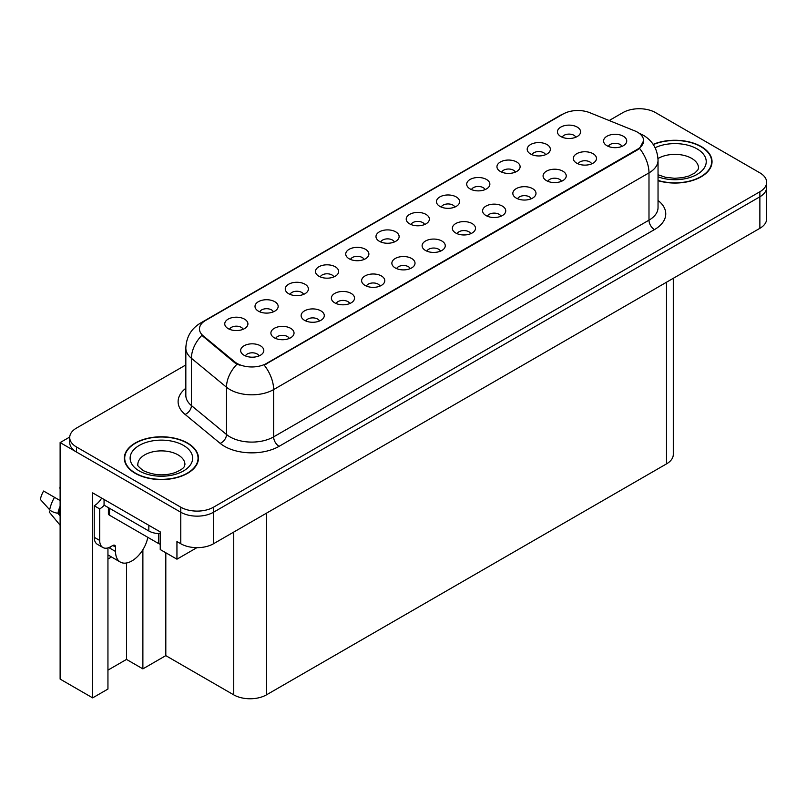 <?xml version="1.0" encoding="UTF-8"?>
<svg xmlns="http://www.w3.org/2000/svg" width="807" height="807" viewBox="0 0 807 807"><rect width="100%" height="100%" fill="white"/><g stroke="black" fill="none" stroke-linecap="round" stroke-linejoin="round"><path stroke-width="1.21" d="M424.583 224.538A6.95 4.015 0 0 0 422.717 222.581A6.95 4.015 0 0 0 415.867 221.562A6.95 4.015 0 0 0 411.025 224.538M425.985 214.39A11.58 6.688 0 0 0 411.146 213.643A11.58 6.688 0 0 0 407.313 221.955A11.58 6.688 0 0 0 409.613 223.842A11.58 6.688 0 0 0 428.285 221.955A11.58 6.688 0 0 0 425.985 214.39M394.33 241.999A6.95 4.015 0 0 0 392.474 240.042A6.95 4.015 0 0 0 385.625 239.023A6.95 4.015 0 0 0 380.783 241.999M395.743 231.851A11.58 6.688 0 0 0 380.904 231.105A11.58 6.688 0 0 0 377.071 239.407A11.58 6.688 0 0 0 379.371 241.303A11.58 6.688 0 0 0 398.043 239.407A11.58 6.688 0 0 0 395.743 231.851M364.088 259.461A6.95 4.015 0 0 0 362.222 257.504A6.95 4.015 0 0 0 355.383 256.485A6.95 4.015 0 0 0 350.531 259.461M365.5 249.313A11.58 6.688 0 0 0 350.662 248.566A11.58 6.688 0 0 0 346.828 256.868A11.58 6.688 0 0 0 349.128 258.765A11.58 6.688 0 0 0 367.8 256.868A11.58 6.688 0 0 0 365.5 249.313M561.44 181.323A6.95 4.015 0 0 0 559.574 179.366A6.95 4.015 0 0 0 552.724 178.357A6.95 4.015 0 0 0 547.882 181.323M562.852 171.175A11.58 6.688 0 0 0 548.003 170.428A11.58 6.688 0 0 0 544.17 178.74A11.58 6.688 0 0 0 546.47 180.627A11.58 6.688 0 0 0 565.142 178.74A11.58 6.688 0 0 0 562.852 171.175M470.703 233.707A6.95 4.015 0 0 0 468.847 231.75A6.95 4.015 0 0 0 461.997 230.731A6.95 4.015 0 0 0 457.155 233.707M472.115 223.559A11.58 6.688 0 0 0 457.276 222.813A11.58 6.688 0 0 0 453.443 231.125A11.58 6.688 0 0 0 455.743 233.011A11.58 6.688 0 0 0 474.415 231.125A11.58 6.688 0 0 0 472.115 223.559M575.794 137.23A6.95 4.015 0 0 0 573.928 135.273A6.95 4.015 0 0 0 567.089 134.265A6.95 4.015 0 0 0 562.237 137.23M577.207 127.082A11.58 6.688 0 0 0 562.368 126.336A11.58 6.688 0 0 0 558.535 134.648A11.58 6.688 0 0 0 560.825 136.534A11.58 6.688 0 0 0 579.507 134.648A11.58 6.688 0 0 0 577.207 127.082M500.955 216.246A6.95 4.015 0 0 0 499.089 214.289A6.95 4.015 0 0 0 492.24 213.28A6.95 4.015 0 0 0 487.398 216.246M502.358 206.098A11.58 6.688 0 0 0 487.519 205.351A11.58 6.688 0 0 0 483.686 213.663A11.58 6.688 0 0 0 485.985 215.55A11.58 6.688 0 0 0 504.657 213.663A11.58 6.688 0 0 0 502.358 206.098M591.682 163.861A6.95 4.015 0 0 0 589.816 161.914A6.95 4.015 0 0 0 582.967 160.896A6.95 4.015 0 0 0 578.125 163.861M593.095 153.713A11.58 6.688 0 0 0 578.256 152.967A11.58 6.688 0 0 0 574.413 161.279A11.58 6.688 0 0 0 576.712 163.165A11.58 6.688 0 0 0 595.384 161.279A11.58 6.688 0 0 0 593.095 153.713M273.361 311.835A6.95 4.015 0 0 0 271.495 309.888A6.95 4.015 0 0 0 264.656 308.869A6.95 4.015 0 0 0 259.804 311.835M274.773 301.687A11.58 6.688 0 0 0 259.935 300.94A11.58 6.688 0 0 0 256.101 309.252A11.58 6.688 0 0 0 258.391 311.149A11.58 6.688 0 0 0 277.073 309.252A11.58 6.688 0 0 0 274.773 301.687M349.734 303.553A6.95 4.015 0 0 0 347.867 301.596A6.95 4.015 0 0 0 341.028 300.577A6.95 4.015 0 0 0 336.176 303.553M351.146 293.405A11.58 6.688 0 0 0 336.307 292.659A11.58 6.688 0 0 0 332.474 300.971A11.58 6.688 0 0 0 334.764 302.857A11.58 6.688 0 0 0 353.446 300.971A11.58 6.688 0 0 0 351.146 293.405M515.31 172.153A6.95 4.015 0 0 0 513.444 170.196A6.95 4.015 0 0 0 506.594 169.177A6.95 4.015 0 0 0 501.752 172.153M516.722 162.005A11.58 6.688 0 0 0 501.883 161.259A11.58 6.688 0 0 0 498.04 169.571A11.58 6.688 0 0 0 500.34 171.457A11.58 6.688 0 0 0 519.012 169.571A11.58 6.688 0 0 0 516.722 162.005M289.249 338.476A6.95 4.015 0 0 0 287.383 336.519A6.95 4.015 0 0 0 280.533 335.5A6.95 4.015 0 0 0 275.691 338.476M290.661 328.328A11.58 6.688 0 0 0 275.823 327.581A11.58 6.688 0 0 0 271.979 335.883A11.58 6.688 0 0 0 274.279 337.78A11.58 6.688 0 0 0 292.951 335.883A11.58 6.688 0 0 0 290.661 328.328M531.198 198.784A6.95 4.015 0 0 0 529.331 196.827A6.95 4.015 0 0 0 522.482 195.819A6.95 4.015 0 0 0 517.64 198.784M532.6 188.636A11.58 6.688 0 0 0 517.761 187.89A11.58 6.688 0 0 0 513.928 196.202A11.58 6.688 0 0 0 516.228 198.088A11.58 6.688 0 0 0 534.9 196.202A11.58 6.688 0 0 0 532.6 188.636M379.976 286.092A6.95 4.015 0 0 0 378.11 284.135A6.95 4.015 0 0 0 371.27 283.116A6.95 4.015 0 0 0 366.418 286.092M381.388 275.944A11.58 6.688 0 0 0 366.549 275.197A11.58 6.688 0 0 0 362.716 283.509A11.58 6.688 0 0 0 365.006 285.396A11.58 6.688 0 0 0 383.688 283.509A11.58 6.688 0 0 0 381.388 275.944M545.552 154.692A6.95 4.015 0 0 0 543.686 152.735A6.95 4.015 0 0 0 536.837 151.726A6.95 4.015 0 0 0 531.995 154.692M546.964 144.544A11.58 6.688 0 0 0 532.126 143.797A11.58 6.688 0 0 0 528.282 152.109A11.58 6.688 0 0 0 530.582 153.996A11.58 6.688 0 0 0 549.264 152.109A11.58 6.688 0 0 0 546.964 144.544M440.461 251.169A6.95 4.015 0 0 0 438.594 249.212A6.95 4.015 0 0 0 431.755 248.193A6.95 4.015 0 0 0 426.903 251.169M441.873 241.021A11.58 6.688 0 0 0 427.034 240.274A11.58 6.688 0 0 0 423.201 248.586A11.58 6.688 0 0 0 425.501 250.473A11.58 6.688 0 0 0 444.173 248.586A11.58 6.688 0 0 0 441.873 241.021M454.825 207.076A6.95 4.015 0 0 0 452.959 205.119A6.95 4.015 0 0 0 446.11 204.1A6.95 4.015 0 0 0 441.268 207.076M456.227 196.928A11.58 6.688 0 0 0 441.389 196.182A11.58 6.688 0 0 0 437.555 204.494A11.58 6.688 0 0 0 439.855 206.38A11.58 6.688 0 0 0 458.527 204.494A11.58 6.688 0 0 0 456.227 196.928M410.218 268.63A6.95 4.015 0 0 0 408.352 266.673A6.95 4.015 0 0 0 401.513 265.654A6.95 4.015 0 0 0 396.661 268.63M411.631 258.482A11.58 6.688 0 0 0 396.792 257.736A11.58 6.688 0 0 0 392.959 266.048A11.58 6.688 0 0 0 395.259 267.934A11.58 6.688 0 0 0 413.93 266.048A11.58 6.688 0 0 0 411.631 258.482M319.491 321.015A6.95 4.015 0 0 0 317.625 319.058A6.95 4.015 0 0 0 310.776 318.039A6.95 4.015 0 0 0 305.934 321.015M320.904 310.866A11.58 6.688 0 0 0 306.065 310.12A11.58 6.688 0 0 0 302.222 318.422A11.58 6.688 0 0 0 304.521 320.318A11.58 6.688 0 0 0 323.203 318.422A11.58 6.688 0 0 0 320.904 310.866M485.068 189.615A6.95 4.015 0 0 0 483.201 187.658A6.95 4.015 0 0 0 476.352 186.639A6.95 4.015 0 0 0 471.51 189.615M486.48 179.467A11.58 6.688 0 0 0 471.631 178.72A11.58 6.688 0 0 0 467.798 187.032A11.58 6.688 0 0 0 470.098 188.919A11.58 6.688 0 0 0 488.77 187.032A11.58 6.688 0 0 0 486.48 179.467M259.007 355.937A6.95 4.015 0 0 0 257.14 353.98A6.95 4.015 0 0 0 250.291 352.962A6.95 4.015 0 0 0 245.449 355.937M260.419 345.779A11.58 6.688 0 0 0 245.57 345.043A11.58 6.688 0 0 0 241.737 353.345A11.58 6.688 0 0 0 244.037 355.241A11.58 6.688 0 0 0 262.709 353.345A11.58 6.688 0 0 0 260.419 345.779M333.846 276.922A6.95 4.015 0 0 0 331.98 274.965A6.95 4.015 0 0 0 325.14 273.946A6.95 4.015 0 0 0 320.288 276.922M335.258 266.774A11.58 6.688 0 0 0 320.419 266.028A11.58 6.688 0 0 0 316.586 274.33A11.58 6.688 0 0 0 318.886 276.226A11.58 6.688 0 0 0 337.558 274.33A11.58 6.688 0 0 0 335.258 266.774M303.603 294.384A6.95 4.015 0 0 0 301.737 292.427A6.95 4.015 0 0 0 294.898 291.408A6.95 4.015 0 0 0 290.046 294.384M305.016 284.225A11.58 6.688 0 0 0 290.177 283.489A11.58 6.688 0 0 0 286.344 291.791A11.58 6.688 0 0 0 288.634 293.687A11.58 6.688 0 0 0 307.316 291.791A11.58 6.688 0 0 0 305.016 284.225M621.925 146.4A6.95 4.015 0 0 0 620.058 144.453A6.95 4.015 0 0 0 613.209 143.434A6.95 4.015 0 0 0 608.367 146.4M623.337 136.252A11.58 6.688 0 0 0 608.498 135.505A11.58 6.688 0 0 0 604.655 143.817A11.58 6.688 0 0 0 606.955 145.714A11.58 6.688 0 0 0 625.637 143.817A11.58 6.688 0 0 0 623.337 136.252M243.119 329.296A6.95 4.015 0 0 0 241.253 327.349A6.95 4.015 0 0 0 234.403 326.331A6.95 4.015 0 0 0 229.561 329.296M244.531 319.148A11.58 6.688 0 0 0 229.692 318.402A11.58 6.688 0 0 0 225.849 326.714A11.58 6.688 0 0 0 228.149 328.61A11.58 6.688 0 0 0 246.831 326.714A11.58 6.688 0 0 0 244.531 319.148M637.53 132.217A20.841 12.034 0 0 0 634.746 130.875L589.796 112.698A20.841 12.034 0 0 0 563.094 114.049L205.573 320.46A20.841 12.034 0 0 0 199.47 328.974A20.841 12.034 0 0 0 203.243 335.873L234.716 361.829A20.841 12.034 0 0 0 266.532 363.432L637.53 149.234A20.841 12.034 0 0 0 643.633 140.731A20.841 12.034 0 0 0 637.53 132.217M69.735 437.031L60.122 442.579L180.768 512.233A23.161 13.376 0 0 0 213.522 512.233L759.871 196.797A23.161 13.376 0 0 0 766.65 187.345A23.161 13.376 0 0 1 759.871 196.797L213.522 512.233A23.161 13.376 0 0 1 180.768 512.233L76.494 452.031A23.161 13.376 0 0 1 69.715 442.579L69.715 437.535A23.161 13.376 0 0 0 76.494 446.987L180.768 507.189A23.161 13.376 0 0 0 213.522 507.189L759.871 191.753A23.161 13.376 0 0 0 766.65 182.301A23.161 13.376 0 0 0 759.871 172.849L655.597 112.647A23.161 13.376 0 0 0 622.843 112.647L609.184 120.536M640.092 108.743L638.347 108.743M107.946 547.903L107.946 689.047L92.654 697.873L92.654 492.875L160.24 531.894L160.24 549.547L176.945 559.19L176.945 541.537L180.768 543.747A23.161 13.376 0 0 0 213.522 543.747L759.871 228.32A23.161 13.376 0 0 0 766.65 218.868L766.65 182.301M196.908 547.66L176.945 559.19M92.654 697.873L60.122 679.091L60.122 442.579M673.3 278.294L673.3 454.432A23.161 13.376 180 0 1 666.511 463.884L266.471 694.847A23.161 13.376 180 0 1 233.717 694.847L165.808 655.637L165.808 552.765M165.808 655.637L142.879 668.882L142.879 549.718M107.946 670.133L126.507 659.42L142.879 668.882M107.946 559.029A24.704 14.264 120 0 0 111.376 556.901M126.507 659.42L126.507 562.983M658.038 180.687A37.061 21.396 0 0 0 712.036 161.662A37.061 21.396 0 0 0 701.182 146.531A37.061 21.396 0 0 0 653.166 144.362M187.587 443.053A37.061 21.396 0 0 0 147.207 438.413A37.061 21.396 0 0 0 124.328 458.174A37.061 21.396 0 0 0 135.183 473.305A37.061 21.396 0 0 0 175.573 477.946A37.061 21.396 0 0 0 198.441 458.174A37.061 21.396 0 0 0 187.587 443.053M124.712 460.141A37.061 21.396 0 0 0 124.591 460.696M643.633 140.731L639.548 148.397L637.53 149.86L264.182 365.107A27.024 15.605 60 0 1 273.623 389.589A30.878 17.825 180 0 1 229.955 389.589A30.878 17.825 180 0 1 226.495 387.209L191.42 358.298A30.878 17.825 180 0 1 185.832 348.069L185.832 395.349A30.878 17.825 0 0 0 191.42 405.568L226.495 434.489A30.878 17.825 0 0 0 229.955 436.869A30.878 17.825 0 0 0 273.623 436.869L648.989 220.16A30.878 17.825 0 0 0 658.038 207.55L658.038 160.27A30.878 17.825 180 0 1 648.989 172.88A27.024 15.605 -120 0 0 639.548 148.397M239.397 365.107L234.716 362.736L201.841 335.369A27.024 18.077 129.5 0 0 191.42 358.298L191.42 405.568A7.717 5.165 -50.5 0 1 185.096 414.435A38.605 22.283 180 0 1 185.832 388.278M185.832 364.956L76.494 428.073A23.161 13.376 0 0 0 69.715 437.535M198.189 460.696A37.061 21.396 0 0 0 198.058 460.141M711.774 164.184A37.061 21.396 0 0 0 711.653 163.619M50.296 510.377L49.227 512.042L60.122 525.236M115.532 547.055L112.798 545.482A3.864 2.229 -60 0 1 114.735 545.29A3.864 2.229 -60 0 1 115.532 547.055L115.532 551.474A23.161 13.376 120 0 0 120.324 562.076A23.161 13.376 120 0 0 131.904 560.926A23.161 13.376 120 0 0 147.812 537.331M110.075 547.691L109.53 548.003L110.075 548.316L110.075 547.045M109.53 548.003A23.161 13.376 -60 0 1 109.54 547.307M60.122 513.938L57.892 513.252A8.494 3.47 -168.4 0 1 49.671 509.782L40.35 499.412A17.754 10.249 120 0 1 43.598 491.029L60.122 500.572M60.122 515.945L57.902 513.252A24.2 13.971 120 0 1 60.122 506.221M60.122 486.671L59.809 488.154M112.798 545.482L110.62 546.743A15.444 8.917 -60 0 1 102.892 547.509L97.435 544.352A15.444 8.917 -60 0 1 94.237 537.291L94.237 505.767A15.444 8.917 120 0 0 101.682 498.09M104.194 505.212A15.444 8.917 -60 0 1 99.695 508.924L94.237 505.767M102.892 547.509A15.444 8.917 -60 0 1 99.695 540.438L99.695 508.924M148.831 525.307L148.831 530.986A15.444 8.917 0 0 0 160.24 533.588M104.063 499.462L104.063 505.142L148.831 530.986M653.307 144.574A36.668 21.174 180 0 1 700.91 146.692A36.668 21.174 180 0 1 711.653 161.662A36.668 21.174 180 0 1 658.038 180.435M187.315 443.204A36.668 21.174 180 0 1 198.058 458.174A36.668 21.174 180 0 1 175.422 477.734A36.668 21.174 180 0 1 135.455 473.144A36.668 21.174 180 0 1 124.712 458.174A36.668 21.174 180 0 1 147.358 438.615A36.668 21.174 180 0 1 187.315 443.204M160.24 544.14A3.864 2.229 180 0 1 158.656 543.595L109.53 515.229A3.864 2.229 180 0 1 108.39 513.645L108.39 507.643M759.871 228.32L759.871 191.753M213.522 543.747L213.522 507.189M180.768 543.747L180.768 507.189M266.471 694.847L266.471 513.171M666.511 463.884L666.511 282.218M233.717 694.847L233.717 532.085M203.243 335.873L203.243 336.791M234.716 361.829L234.716 362.736M266.532 363.432L266.532 364.058M637.53 149.234L637.53 149.86M279.081 446.332A7.717 4.459 60 0 1 273.623 436.869L273.623 389.589L648.989 172.88L648.989 220.16A7.717 4.459 60 0 0 654.447 229.612L279.081 446.332A38.605 22.283 180 0 1 224.497 446.332A38.605 22.283 180 0 1 220.17 443.356L185.096 414.435M658.038 160.27C657.513 149.164 652.631 140.842 643.401 135.294L639.497 133.397A27.024 12.65 112 0 0 639.134 133.256M203.273 322.043A27.024 15.605 -120 0 0 200.479 323.093C191.239 328.641 186.356 336.963 185.832 348.069M200.479 323.093L560.825 115.048A27.024 15.605 60 0 1 562.872 114.18M237.016 364.169A27.024 18.077 129.5 0 0 226.495 387.209L226.495 434.489A7.717 5.165 -50.5 0 1 220.17 443.356M658.038 200.479A38.605 22.283 180 0 1 654.447 229.612M76.494 446.987L76.494 452.031M115.532 551.474L110.075 548.316M60.122 511.073A23.161 13.376 120 0 0 59.496 513.585M54.503 497.324A26.409 15.252 120 0 0 49.671 509.782M60.122 509.056A23.413 13.517 120 0 0 58.921 513.393M99.695 540.438L94.237 537.291M658.038 174.746L665.351 177.258L674.662 178.297L682.52 177.671L688.835 176.047L694.938 172.94L697.974 169.783L698.529 167.967A23.544 13.598 0 0 0 691.629 158.354A23.544 13.598 0 0 0 657.987 158.555M655.113 147.721A31.271 18.057 180 0 1 697.087 148.892A31.271 18.057 180 0 1 699.306 172.991A31.271 18.057 180 0 1 658.038 176.834M184.934 464.479A23.544 13.598 0 0 0 178.034 454.866A23.544 13.598 0 0 0 152.372 451.92A23.544 13.598 0 0 0 137.836 464.479C136.625 464.671 138.39 466.698 143.142 470.562C153.855 475.494 164.557 476.16 175.24 472.559C186.447 467.646 184.107 465.639 184.934 464.479M183.492 445.414A31.271 18.057 180 0 1 183.492 470.945A31.271 18.057 180 0 1 139.278 470.945A31.271 18.057 180 0 1 139.278 445.414A31.271 18.057 180 0 1 183.492 445.414M158.656 543.595L158.656 533.578M109.53 515.229L109.53 508.289M560.825 115.048L565.778 112.738M120.324 562.076L107.946 554.923M711.653 161.662L711.653 164.739M198.058 458.174L198.058 461.261M124.712 458.174L124.712 461.261"/></g></svg>
